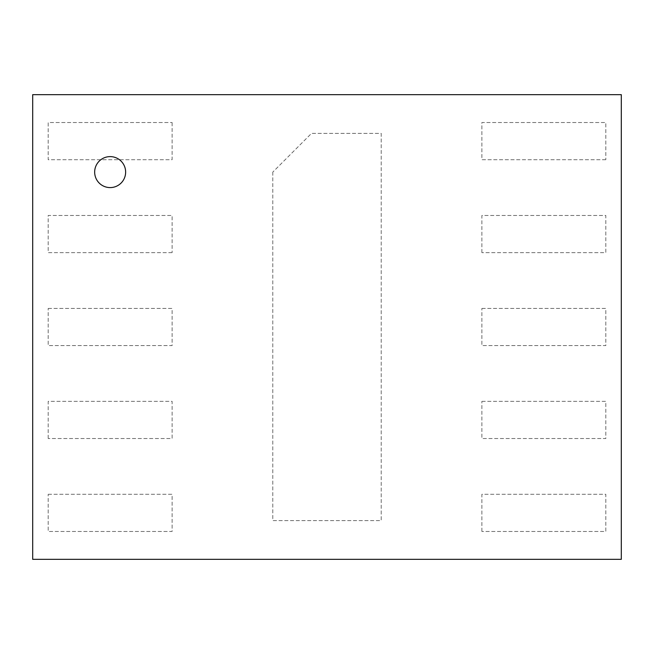 <?xml version="1.0" encoding="UTF-8"?>
<svg xmlns="http://www.w3.org/2000/svg" width="654" height="654" viewBox="0 0 654 654"><rect width="100%" height="100%" fill="white"/><g stroke="black" fill="none" stroke-linecap="round" stroke-linejoin="round"><path stroke-width="0.49" stroke-dasharray="3.27 2.45" d="M272.783 172.108L272.783 520.617L381.217 520.617L381.217 133.383L311.508 133.383L272.783 172.108L311.508 133.383L381.217 133.383L381.217 520.617L272.783 520.617L272.783 172.108M32.7 94.658L621.3 94.658L621.3 559.342L32.7 559.342L32.7 94.658M48.192 494.285L172.108 494.285L172.108 531.465L48.192 531.465L48.192 494.285L48.192 531.465L172.108 531.465L172.108 494.285L48.192 494.285M48.192 438.523L48.192 401.352L172.108 401.352L172.108 438.523L48.192 438.523L172.108 438.523L172.108 401.352L48.192 401.352L48.192 438.523M48.192 308.41L172.108 308.41L172.108 345.59L48.192 345.59L48.192 308.41L48.192 345.59L172.108 345.59L172.108 308.41L48.192 308.41M172.108 252.648L48.192 252.648L48.192 215.477L172.108 215.477L172.108 252.648L172.108 215.477L48.192 215.477L48.192 252.648L172.108 252.648M172.108 122.535L172.108 159.715L48.192 159.715L48.192 122.535L172.108 122.535L48.192 122.535L48.192 159.715L172.108 159.715L172.108 122.535M605.808 159.715L481.892 159.715L481.892 122.535L605.808 122.535L605.808 159.715L605.808 122.535L481.892 122.535L481.892 159.715L605.808 159.715M481.892 252.648L481.892 215.477L605.808 215.477L605.808 252.648L481.892 252.648L605.808 252.648L605.808 215.477L481.892 215.477L481.892 252.648M481.892 401.352L605.808 401.352L605.808 438.523L481.892 438.523L481.892 401.352L481.892 438.523L605.808 438.523L605.808 401.352L481.892 401.352M481.892 308.41L605.808 308.41L605.808 345.59L481.892 345.59L481.892 308.41L481.892 345.59L605.808 345.59L605.808 308.41L481.892 308.41M481.892 531.465L481.892 494.285L605.808 494.285L605.808 531.465L481.892 531.465L605.808 531.465L605.808 494.285L481.892 494.285L481.892 531.465M110.15 187.592A15.492 15.492 0 0 0 123.565 164.358A15.492 15.492 0 0 0 96.735 164.358A15.492 15.492 0 0 0 110.15 187.592"/><path stroke-width="0.98" d="M32.7 94.658L621.3 94.658L621.3 559.342L32.7 559.342L32.7 94.658M110.15 187.592A15.492 15.492 0 0 1 96.735 164.358A15.492 15.492 0 0 1 123.565 164.358A15.492 15.492 0 0 1 110.15 187.592"/></g></svg>
